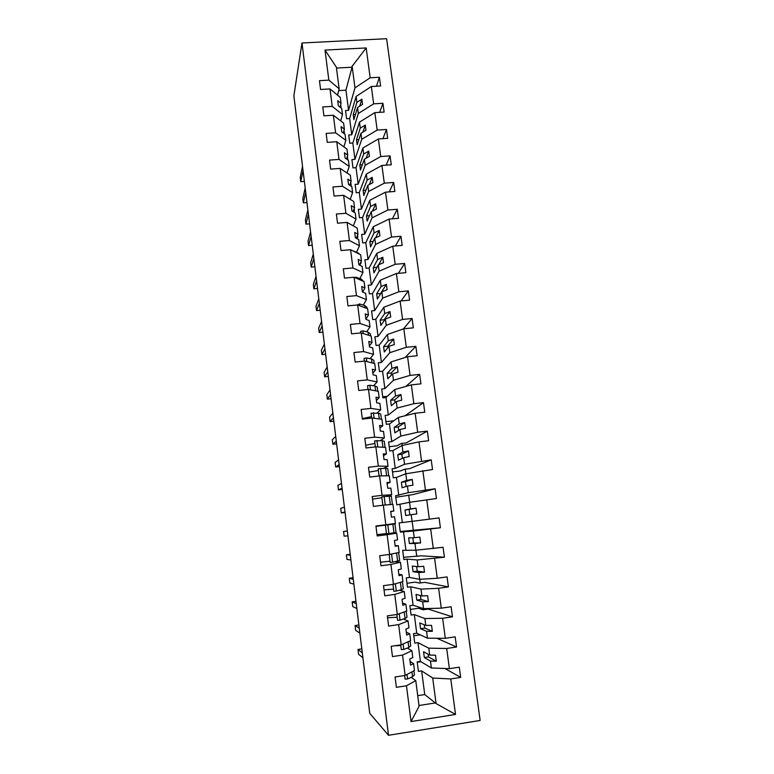 <?xml version="1.0" encoding="UTF-8"?>
<svg xmlns="http://www.w3.org/2000/svg" width="774" height="774" viewBox="0 0 774 774"><rect width="100%" height="100%" fill="white"/><g stroke="black" fill="none" stroke-linecap="round" stroke-linejoin="round"><path stroke-width="1.16" d="M480.132 720.459L386.613 38.7L301.976 42.996L388.509 735.3L480.132 720.459M337.561 95.173L339.157 88.797L336.351 67.154L325.003 50.078L366.17 47.94L370.166 77.797L354.976 87.868L348.571 110.372L345.523 110.556L346.588 118.751L349.635 118.557L356.098 96.46L356.882 102.4L353.215 114.697L353.873 119.689L357.559 107.528L358.343 113.488L373.658 103.842L382.937 103.281L379.695 112.336M376.454 86.224L379.415 77.265L380.595 85.982L371.336 86.524L356.098 96.46M370.166 77.797L379.415 77.265M358.343 113.488L351.754 134.792L348.697 134.995L349.771 143.248L352.828 143.035L359.484 122.128L360.268 128.116L356.495 139.736L357.153 144.767L360.955 133.283L361.739 139.281L377.18 130.09L386.487 129.481L382.917 138.652M382.937 103.281L384.127 112.066L374.839 112.636L359.484 122.128M361.739 139.281L354.956 159.386L351.899 159.599L352.973 167.91L356.04 167.687L362.89 147.998L363.683 154.026L359.804 164.959L360.461 170.028L364.37 159.231L365.164 165.278L380.731 156.532L390.057 155.884L386.12 165.162M386.487 129.481L387.687 138.333L378.37 138.952L362.89 147.998M365.164 165.278L358.188 184.154L355.121 184.376L356.204 192.745L359.281 192.513L366.325 174.053L367.118 180.119L363.122 190.365L363.799 195.464L367.814 185.363L368.618 191.459L384.301 183.167L393.656 182.48L389.283 191.884M390.057 155.884L391.267 164.794L381.921 165.462L366.325 174.053M368.618 191.459L361.439 209.086L358.362 209.328L359.455 217.755L362.542 217.504L369.779 200.292L370.582 206.416L366.479 215.946L367.147 221.083L371.278 211.689L372.091 217.833L387.9 210.015L397.285 209.28L392.389 218.81M393.656 182.48L394.875 191.459L385.5 192.165L369.779 200.292M372.091 217.833L364.718 234.203L361.622 234.454L362.725 242.939L365.821 242.678L373.262 226.734L374.074 232.897L369.856 241.72L370.533 246.896L374.771 238.218L375.593 244.4L391.518 237.057L400.942 236.273L395.417 245.958M397.285 209.28L398.513 218.326L389.109 219.071L373.262 226.734M375.593 244.4L368.008 259.493L364.912 259.754L366.025 268.297L369.13 268.027L376.774 253.369L377.586 259.58L373.252 267.669L373.939 272.883L378.293 264.94L379.115 271.161L395.175 264.302L404.628 263.479L398.329 273.338M400.942 236.273L402.18 245.397L392.747 246.19L376.774 253.369M379.115 271.161L371.336 284.958L368.221 285.238L369.343 293.839L372.458 293.559L380.305 280.207L381.127 286.457L376.677 293.81L377.364 299.064L381.843 291.856L382.666 298.135L398.852 291.759L408.343 290.889L401.067 300.941M404.628 263.479L405.876 272.671L396.404 273.503L380.305 280.207M382.666 298.135L374.674 310.606L371.559 310.896L372.691 319.565L375.806 319.265L383.865 307.239L384.697 313.538L380.121 320.146L380.818 325.438L385.413 318.985L386.245 325.303L402.567 319.42L412.078 318.511L403.486 328.882M408.343 290.889L409.591 300.148L400.1 301.028L383.865 307.239M386.245 325.303L378.051 336.438L374.916 336.748L376.058 345.465L379.183 345.156L387.455 334.474L388.287 340.821L383.594 346.675L384.301 351.996L389.012 346.307L389.854 352.673L406.302 347.294L415.851 346.346L405.092 357.491M412.078 318.511L413.345 327.837L403.815 328.766L387.455 334.474M389.854 352.673L381.437 362.455L378.302 362.774L379.444 371.559L382.588 371.239L391.073 361.922L391.915 368.318L387.097 373.387L387.803 378.757L392.641 373.842L393.482 380.257L410.065 375.39L419.643 374.384L405.837 386.429M415.851 346.346L417.118 355.74L407.569 356.717L391.073 361.922M387.339 396.288L382.724 396.791M393.482 380.257L384.852 388.654L381.708 388.993L382.859 397.846L386.013 397.497L394.711 389.574L395.562 396.017L390.618 400.303L391.334 405.711L396.298 401.58L397.149 408.043L413.867 403.699L423.475 402.644L405.073 415.764M419.643 374.384L420.93 383.856L411.342 384.881L394.711 389.574M393.792 420.785L385.955 421.666M397.149 408.043L388.296 415.048L385.142 415.396L386.303 424.307L389.457 423.959L398.378 417.428L399.239 423.929L394.179 427.422L394.885 432.869L399.974 429.531L400.835 436.052L417.689 432.231L427.325 431.128L406.234 442.912L401.174 443.492L397.159 445.785L389.206 446.704M423.475 402.644L424.762 412.194L415.145 413.258L398.378 417.428M402.151 445.495L401.87 443.415M400.835 436.052L391.76 441.625L388.596 441.993L389.767 450.971L392.931 450.603L402.083 445.505L402.944 452.045L397.749 454.735L398.475 460.22L403.689 457.695L404.55 464.265L431.215 459.833L409.639 468.647L404.56 469.257L400.458 470.969L392.486 471.927M427.325 431.128L428.632 440.745L418.986 441.867L402.083 445.505M405.876 473.785L405.266 469.17M404.55 464.265L395.253 468.396L392.079 468.783L393.25 477.819L396.433 477.442L405.808 473.794L406.669 480.383L401.358 482.25L402.083 487.775L407.424 486.082L408.295 492.699L435.133 488.752L413.064 494.567L395.785 497.314M431.215 459.833L432.531 469.528L405.808 473.794M409.63 502.287L408.682 495.108M408.295 492.699L395.582 495.757L396.772 504.871L409.562 502.297L410.433 508.944L404.986 509.979L405.711 515.542L411.188 514.681L412.068 521.347L439.081 517.912L440.406 527.752L413.345 531.022L414.225 537.717L408.643 537.901L409.378 543.512L414.99 543.503L415.87 550.217L443.057 547.286L444.402 557.212L417.157 559.97L418.047 566.713L412.329 566.046L413.074 571.696L418.811 572.547L419.702 579.31L437.271 578.255L447.062 576.901L448.417 586.905L438.616 588.279L420.998 589.14L421.898 595.941L416.044 594.393L416.789 600.092L422.672 601.814L423.572 608.635L441.277 608.161L451.107 606.758L452.471 616.839L442.631 618.262L424.868 618.542L425.777 625.392L419.789 622.964L420.534 628.701L426.551 631.313L427.461 638.192L445.321 638.298L455.18 636.838L456.554 647.006L446.685 648.477L428.777 648.167L429.686 655.075L423.552 651.747L424.316 657.532L430.47 661.044L431.379 667.972L449.394 668.678L459.292 667.169L460.675 677.414L450.768 678.943L432.705 678.034L436.072 703.547L455.528 714.441L411.052 721.571L419.092 706.227L415.773 680.636L406.466 685.783L411.052 721.571M435.133 488.752L436.449 498.524L409.562 502.297M400.226 531.496L440.406 527.752M413.287 530.045L412.136 521.337M412.068 521.347L399.113 522.943L400.313 532.115L413.345 531.022M403.583 557.299L421.172 555.819L444.402 557.212M416.76 556.409L415.938 550.208M415.87 550.217L402.673 550.324L403.873 559.563L407.085 559.138L417.157 559.97M406.96 583.277L415.028 582.154L419.547 583.064L424.684 582.348L448.417 586.905M420.253 582.967L419.779 579.31M419.702 579.31L409.475 577.462L406.263 577.897L407.472 587.214L410.684 586.769L420.998 589.14M410.355 609.428L418.453 608.277L423.068 609.806L428.225 609.07L452.471 616.839M423.775 609.709L423.639 608.635M423.572 608.635L413.093 605.229L409.872 605.684L411.091 615.069L414.322 614.604L424.868 618.542M413.78 635.764L420.224 634.825M427.461 638.192L416.741 633.2L413.51 633.674L414.738 643.126L417.97 642.643L428.777 648.167M436.875 638.25L456.554 647.006M339.157 88.797L328.853 80.138L319.459 80.67L320.571 89.484L329.985 88.933L332.22 106.377L342.485 114.475L340.724 120.918M340.038 107.16L341.044 103.358L340.27 97.398L329.985 88.933M332.22 106.377L322.787 106.947L323.919 115.819L333.352 115.229L335.606 132.799L345.833 140.346L343.879 146.867M343.279 132.993L344.382 129.142L343.608 123.143L333.352 115.229M335.606 132.799L326.144 133.418L327.276 142.358L336.748 141.729L339.012 159.425L349.2 166.4L347.033 172.999M346.52 159.018L347.739 155.119L346.965 149.082L336.748 141.729M339.012 159.425L329.531 160.092L330.672 169.09L340.163 168.422L342.456 186.253L352.605 192.658L350.177 199.334M349.761 185.228L351.135 181.29L350.341 175.205L340.163 168.422M342.456 186.253L332.936 186.96L334.087 196.035L343.617 195.319L345.92 213.285L356.021 219.1L353.302 225.873M353.012 211.641L354.54 207.655L353.747 201.521L343.617 195.319M345.92 213.285L336.371 214.03L337.532 223.183L347.091 222.419L349.413 240.53L359.475 245.745L356.533 252.276M356.243 238.257L357.985 234.212L357.182 228.03L347.091 222.419M349.413 240.53L339.825 241.314L340.995 250.534L350.583 249.721L352.925 267.968L362.948 272.583L359.9 278.582M359.465 265.076L361.448 260.964L360.636 254.743L350.583 249.721M352.925 267.968L343.317 268.81L344.488 278.089L354.115 277.237L356.466 295.629L366.45 299.625L363.296 305.091M362.658 292.098L364.931 287.918L364.119 281.649L354.115 277.237M356.466 295.629L346.829 296.51L348.01 305.865L357.665 304.966L360.036 323.493L369.982 326.87L366.702 331.785M365.899 319.149L368.453 315.076L367.631 308.758L357.665 304.966M360.036 323.493L350.37 324.422L351.56 333.846L361.245 332.907L363.635 351.58L373.532 354.328L370.117 358.681M369.372 346.036L371.994 342.437L371.172 336.071L361.245 332.907M363.635 351.58L353.931 352.547L355.14 362.048L364.854 361.061L367.263 379.879L377.112 381.979L373.542 385.781M372.865 373.126L375.564 370.011L374.732 363.596L364.854 361.061M367.263 379.879L357.53 380.905L358.739 390.473L368.492 389.438L370.92 408.401L380.721 409.852L376.967 413.093M376.387 400.419L379.154 397.788L378.322 391.325L368.492 389.438M370.92 408.401L361.148 409.475L362.377 419.121L372.159 418.037L374.606 437.146L384.359 437.939L380.344 440.609M379.937 427.906L382.782 425.777L381.94 419.266L372.159 418.037M374.606 437.146L364.806 438.268L366.034 447.991L375.845 446.85L378.322 466.112L388.016 466.229L383.565 468.357M383.507 455.615L386.429 453.98L385.587 447.42L375.845 446.85M378.322 466.112L368.482 467.283L369.73 477.084L379.57 475.904L382.056 495.312L391.712 494.75L386.1 496.405M387.116 483.518L390.115 482.405L389.254 475.787L379.57 475.904M382.056 495.312L372.188 496.531L373.445 506.409L383.324 505.17L385.829 524.743L395.427 523.485L394.566 516.79L391.451 517.148L390.706 511.353L393.821 511.043L392.96 504.377L383.324 505.17M385.829 524.743L375.932 526.01L377.19 535.966L387.106 534.679L389.632 554.407L399.181 552.442L398.31 545.699L395.137 545.67M390.086 533.392L396.685 533.189L387.106 534.679M386.468 533.625L384.862 533.731M389.632 554.407L379.695 555.722L380.972 565.765L390.918 564.42L393.463 584.302L402.954 581.622L402.074 574.83L398.823 574.26M395.146 561.672L400.448 562.214L390.918 564.42M393.463 584.302L383.498 585.676L384.775 595.796L394.759 594.403L397.323 614.44L406.766 611.034L405.876 604.184L402.538 603.081M399.452 590.214L404.231 591.481L394.759 594.403M397.323 614.44L387.319 615.872L388.616 626.069L398.629 624.618L401.222 644.819L410.597 640.669L409.707 633.78L406.282 632.116M403.418 619.016L408.053 620.961L398.629 624.618M401.222 644.819L391.18 646.3L392.486 656.584L402.538 655.085L405.141 675.441L395.069 676.979L396.385 687.341L406.466 685.783M407.298 648.061L411.894 650.682L402.538 655.085M417.225 662.292L420.979 661.722M431.379 667.972L420.417 661.383L417.176 661.876L418.405 671.397L421.656 670.903L432.705 678.034M444.944 668.504L460.675 677.414M415.773 680.636L411.158 677.327M325.003 50.078L328.853 80.138M371.336 86.524L373.658 103.842M374.839 112.636L377.18 130.09M378.37 138.952L380.731 156.532M381.921 165.462L384.301 183.167M385.5 192.165L387.9 210.015M389.109 219.071L391.518 237.057M392.747 246.19L395.175 264.302M396.404 273.503L398.852 291.759M400.1 301.028L402.567 319.42M403.815 328.766L406.302 347.294M407.569 356.717L410.065 375.39M411.342 384.881L413.867 403.699M415.145 413.258L417.689 432.231M418.986 441.867L421.54 460.975M422.846 470.689L425.429 489.952M426.745 499.743L429.347 519.161M430.663 529.019L433.295 548.592M434.62 558.528L437.271 578.255M438.616 588.279L441.277 608.161M442.631 618.262L445.321 638.298M446.685 648.477L449.394 668.678M450.768 678.943L455.528 714.441M351.754 134.792L349.635 118.557M341.044 103.358L337.706 100.659L338.373 105.835L341.711 108.495L342.485 114.475M357.559 107.528L362.532 104.355L361.845 99.198L356.882 102.4M354.956 159.386L352.828 143.035M344.382 129.142L341.063 126.626L341.731 131.841L345.049 134.328L345.833 140.346M360.955 133.283L365.957 130.264L365.27 125.069L360.268 128.116M358.188 184.154L356.04 167.687M347.739 155.119L344.44 152.778L345.117 158.041L348.416 160.344L349.2 166.4M364.37 159.231L369.421 156.348L368.724 151.114L363.683 154.026M361.439 209.086L359.281 192.513M351.135 181.29L347.836 179.133L348.523 184.435L351.812 186.544L352.605 192.658M367.814 185.363L372.904 182.635L372.197 177.362L367.118 180.119M364.718 234.203L362.542 217.504M354.54 207.655L351.261 205.691L351.947 211.021L355.227 212.947L356.021 219.1M371.278 211.689L376.406 209.115L375.7 203.804L370.582 206.416M368.008 259.493L365.821 242.678M357.985 234.212L354.715 232.432L355.411 237.812L358.672 239.543L359.475 245.745M374.771 238.218L379.937 235.799L379.231 230.439L374.074 232.897M371.336 284.958L369.13 268.027M361.448 260.964L358.188 259.387L358.894 264.795L362.145 266.343L362.948 272.583M378.293 264.94L383.498 262.676L382.791 257.278L377.586 259.58M374.674 310.606L372.458 293.559M364.931 287.918L361.7 286.535L362.396 291.992L365.638 293.336L366.45 299.625M381.843 291.856L387.087 289.747L386.371 284.319L381.127 286.457M378.051 336.438L375.806 319.265M368.453 315.076L365.222 313.896L365.938 319.391L369.159 320.533L369.982 326.87M385.413 318.985L390.706 317.03L389.98 311.564L384.697 313.538M381.437 362.455L379.183 345.156M371.994 342.437L368.782 341.46L369.498 347.004L372.7 347.932L373.532 354.328M389.012 346.307L394.343 344.527L393.618 339.012L388.287 340.821M384.852 388.654L382.588 371.239M375.564 370.011L372.362 369.237L373.087 374.819L376.28 375.545L377.112 381.979M392.641 373.842L398.02 372.217L397.285 366.663L391.915 368.318M388.296 415.048L386.013 397.497M379.154 397.788L375.98 397.226L376.706 402.848L379.879 403.37L380.721 409.852M396.298 401.58L401.716 400.129L400.971 394.527L395.562 396.017M391.76 441.625L389.457 423.959M382.782 425.777L379.618 425.429L380.344 431.099L383.507 431.399L384.359 437.939M399.974 429.531L405.441 428.254L404.696 422.614L399.239 423.929M395.253 468.396L392.931 450.603M386.429 453.98L383.285 453.845L384.02 459.562L387.164 459.65L388.016 466.229M403.689 457.695L409.194 456.592L408.44 450.903L402.944 452.045M398.765 495.37L396.433 477.442M390.115 482.405L386.981 482.492L387.726 488.239L390.851 488.113L391.712 494.75M407.424 486.082L412.977 485.153L412.223 479.416L406.669 480.383M402.316 522.527L399.955 504.474M390.744 511.643L393.821 511.043M411.188 514.681L416.789 513.926L416.025 508.15L410.433 508.944M405.876 549.898L403.506 531.699M396.685 533.189L397.555 539.904L394.459 540.436L395.214 546.28L398.31 545.699M414.99 543.503L420.63 542.932L419.866 537.108L414.225 537.717M409.475 577.462L407.085 559.138M400.448 562.214L401.319 568.987L398.242 569.751L398.997 575.643L402.074 574.83M418.811 572.547L424.5 572.16L423.726 566.297L418.047 566.713M413.093 605.229L410.684 586.769M404.231 591.481L405.112 598.302L402.054 599.299L402.819 605.239L405.876 604.184M422.672 601.814L428.409 601.611L427.625 595.699L421.898 595.941M416.741 633.2L414.322 614.604M408.053 620.961L408.943 627.84L405.895 629.078L406.669 635.057L409.707 633.78M426.551 631.313L432.337 631.303L431.553 625.344L425.777 625.392M420.417 661.383L417.97 642.643M411.894 650.682L412.794 657.61L409.765 659.09L410.549 665.127L413.568 663.599L414.467 670.545L405.141 675.441M410.065 661.373L413.568 663.599M430.47 661.044L436.304 661.228L435.51 655.22L429.686 655.075M417.718 695.662L424.742 694.568L421.656 670.903M424.742 694.568L436.072 703.547M348.571 110.372L345.939 90.181L352.044 67.203L336.477 68.064M366.17 47.94L352.131 66.293L354.976 87.868M352.131 66.293L352.044 67.203M388.509 735.3L369.74 713.328L293.868 95.918L301.976 42.996M418.995 705.52L435.762 702.869M345.939 90.181L338.702 90.606M424.316 657.532L428.515 656.903L428.167 654.253M428.515 656.903L436.304 661.228M420.534 628.701L424.723 628.091L424.287 624.792M424.723 628.091L432.337 631.303M416.789 600.092L420.959 599.502L420.446 595.554M420.959 599.502L428.409 601.611M413.074 571.696L417.234 571.135L416.625 566.549M417.234 571.135L424.5 572.16M409.378 543.512L413.529 542.971L412.842 537.766M413.529 542.971L420.63 542.932M409.833 514.894L409.117 509.456L404.986 509.979M409.117 509.456L416.025 508.15M406.098 486.498L405.47 481.747L401.358 482.25M405.47 481.747L412.223 479.416M402.393 458.324L401.861 454.251L397.749 454.735M401.861 454.251L408.44 450.903M398.716 430.363L398.262 426.958L394.179 427.422M398.262 426.958L404.696 422.614M395.059 402.606L394.701 399.858L390.618 400.303M394.701 399.858L400.971 394.527M391.441 375.061L391.16 372.971L387.097 373.387M391.16 372.971L397.285 366.663M387.842 347.719L387.648 346.268L383.594 346.675M387.648 346.268L393.618 339.012M384.272 320.581L384.165 319.759L380.121 320.146M384.165 319.759L389.98 311.564M380.731 293.646L376.677 293.81M380.702 293.443L386.371 284.319M376.977 267.349L373.252 267.669M378.67 264.776L382.791 257.278M373.194 241.44L369.856 241.72M375.603 237.831L379.231 230.439M369.517 215.714L366.479 215.946M372.478 211.089L375.7 203.804M365.909 190.162L363.122 190.365M369.314 184.56L372.197 177.362M362.358 164.785L359.804 164.959M366.121 158.225L368.724 151.114M358.865 139.581L356.495 139.736M362.919 132.093L365.27 125.069M355.43 114.562L353.215 114.697M359.707 106.154L361.845 99.198M361.826 648.883L357.994 649.444L362.309 652.869M357.994 649.444L358.585 654.243L362.919 657.823M413.945 670.826L414.467 674.889L412.552 676.689L407.598 678.962L407.018 674.464M407.598 678.962L405.102 679.088L404.638 675.518M358.894 625.015L355.072 625.556L359.281 628.198M355.072 625.556L355.653 630.326L359.891 633.122M410.075 640.901L410.733 645.971L408.788 647.47L403.805 649.434L403.099 643.987M403.805 649.434L401.319 649.599L400.719 644.887M400.806 645.555L394.846 645.758M355.972 601.292L352.17 601.824L356.272 603.681M352.17 601.824L352.751 606.555L356.872 608.577M406.234 611.218L407.018 617.265L405.044 618.484L400.042 620.129L399.22 613.753M400.042 620.129L397.575 620.332L396.83 614.508M397.178 617.236L387.561 617.778M353.079 577.714L349.277 578.226L353.273 579.329M349.277 578.226L349.858 582.938L353.873 584.186M402.422 581.767L403.331 588.782L401.329 589.711L396.307 591.055L395.369 583.76M396.307 591.055L393.85 591.288L392.969 584.37M393.579 589.13L384.03 589.865M350.196 554.281L346.413 554.784L350.303 555.132M346.413 554.784L346.984 559.457L350.893 559.96M398.639 552.549L399.674 560.502L392.602 562.205L391.547 554.01M392.602 562.205L390.164 562.466L389.138 554.465M389.999 561.227L380.518 562.166M347.332 531.003L343.559 531.486L347.342 531.08M343.559 531.486L344.13 536.13L347.932 535.879M375.971 526.349L394.943 523.959L375.971 526.349M394.943 523.959L396.046 532.444L388.925 533.567L387.813 524.907M388.925 533.567L386.497 533.866L385.384 525.159M386.458 533.538L377.025 534.67M345.001 511.962L341.295 512.949L340.724 508.334L344.411 507.193M341.295 512.949L345.059 512.475M392.418 504.425L391.344 496.163L384.165 496.55L381.766 496.889L382.83 505.238M385.259 505.016L384.165 496.55M381.872 497.73L372.517 499.114M342.079 488.191L338.47 489.913L337.909 485.317L341.489 483.45M338.47 489.913L342.234 489.449M388.712 475.797L387.774 468.58L385.655 468.318L378.167 468.783L379.086 475.962M381.514 475.875L380.556 468.415M378.38 470.505L369.092 472.082M339.176 464.574L335.674 467.012L335.113 462.446L338.596 459.862M335.674 467.012L339.418 466.567M385.036 447.382L384.233 441.199L382.085 440.677L374.587 440.89L375.361 446.908M377.799 446.966L376.967 440.483M374.916 443.473L365.686 445.234M336.284 441.103L332.888 444.257L332.327 439.719L335.713 436.43M332.888 444.257L336.622 443.831M381.389 419.198L380.721 414.022L378.544 413.239L371.046 413.21L371.665 418.086M374.123 418.279L373.407 412.774M371.481 416.635L362.309 418.589M333.42 417.786L330.121 421.637L329.569 417.128L332.849 413.132M330.121 421.637L333.846 421.22M377.77 391.218L377.228 387.048L375.022 385.994L369.875 385.259L367.524 385.733L368.008 389.486M370.465 389.815L369.875 385.259M330.575 394.605L327.363 399.152L326.822 394.672L330.005 389.99M327.363 399.152L331.088 398.755M374.181 363.451L373.765 360.258L371.539 358.962L366.373 357.956L364.032 358.459L364.37 361.11M366.837 361.574L366.373 357.956M327.741 371.578L324.635 376.812L324.083 372.362L327.179 366.992M324.635 376.812L328.34 376.425M370.611 335.897L370.32 333.671L368.076 332.123L362.89 330.856L360.568 331.378L360.761 332.955M363.238 333.546L362.89 330.856M324.935 348.697L321.916 354.608L321.374 350.177L324.374 344.13M321.916 354.608L325.612 354.231M367.07 308.545L366.905 307.278L364.631 305.478L359.436 303.95L357.182 305.014M359.668 305.73L359.436 303.95M322.139 325.951L319.207 332.53L318.675 328.128L321.578 321.423M319.207 332.53L322.903 332.172M363.557 281.397L361.216 279.037L356.011 277.247L354.821 277.547M363.461 290.627L364.515 288.692M356.117 278.127L356.011 277.247M319.362 303.35L316.527 310.587L315.995 306.214L318.801 298.851M316.527 310.587L320.204 310.248M360.026 254.433L357.83 252.779L352.692 250.776M359.581 265.124L361.177 262.947L360.907 262.086M316.595 280.894L313.857 288.779L313.325 284.435L316.044 276.415M313.857 288.779L317.524 288.45M357.056 238.692L357.82 237.057L357.298 235.799M313.857 258.564L311.206 267.098L310.674 262.783L313.306 254.124M311.206 267.098L314.863 266.788M354.24 212.366L353.737 209.735M311.129 236.38L308.565 245.552L308.042 241.256L310.587 231.968M308.565 245.552L312.222 245.252M351.183 186.137L350.225 183.893M308.42 214.33L305.943 224.131L305.42 219.864L307.878 209.938M305.943 224.131L309.59 223.841M347.371 156.29L347.845 159.928L346.762 158.244M305.73 192.416L303.34 202.836L302.818 198.589L305.188 188.053M303.34 202.836L306.968 202.565M344.033 133.563L343.337 132.789M303.05 170.638L300.747 181.667L300.235 177.449L302.518 166.304M300.747 181.667L304.376 181.406M412.552 676.689L411.932 671.88M408.788 647.47L408.053 641.801M405.044 618.484L404.202 611.953M401.329 589.711L400.381 582.348M397.642 561.15L396.588 552.975M393.976 532.812L392.873 524.24M390.338 504.59L389.254 496.173M386.623 475.817L385.655 468.318M382.937 447.266L382.085 440.677M379.279 418.928L378.544 413.239M375.651 390.812L375.022 385.994M372.042 362.909L371.539 358.962M368.472 335.21L368.076 332.123M364.922 307.723L364.631 305.478M361.4 280.449L361.216 279.037M357.907 253.379L357.83 252.779M361.119 262.521L361.032 261.835M357.762 236.602L357.578 235.151M354.434 210.857L354.153 208.67M351.125 185.296L350.748 182.383M344.478 133.892L344.024 130.39M341.131 108.041L340.695 104.674"/></g></svg>
